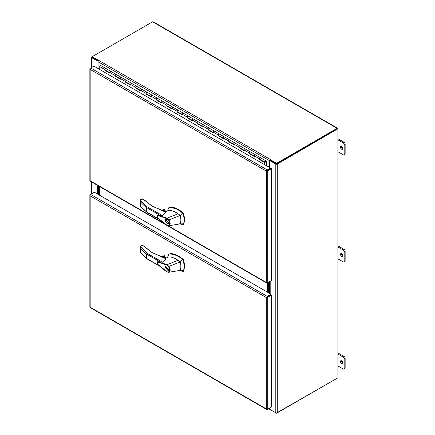 <?xml version="1.0" encoding="UTF-8"?>
<svg xmlns="http://www.w3.org/2000/svg" width="435" height="435" viewBox="0 0 435 435"><rect width="100%" height="100%" fill="white"/><g stroke="black" fill="none" stroke-linecap="round" stroke-linejoin="round"><path stroke-width="0.65" d="M266.769 297.246L271.038 294.783L271.038 294.218L94.428 192.254L90.654 194.434A1.044 0.604 120 0 0 90.072 195.103L90.165 195.853L89.871 195.223A1.044 0.604 180 0 1 89.86 195.141A1.044 0.604 180 0 1 90.165 194.717L90.654 194.434L267.264 296.398L271.038 294.218M89.86 195.141L89.86 307.066A1.044 0.604 -0 0 0 89.871 307.143L90.333 307.11L90.072 307.496A1.044 0.604 120 0 0 90.137 307.54L266.742 409.504A1.044 0.604 -60 0 1 266.677 409.46L266.28 408.884L266.883 409.34A1.044 0.604 -0 0 0 267.753 409.172L271.527 406.991L271.527 295.066L267.753 297.246A1.044 0.604 180 0 1 266.883 297.415L266.454 297.431M266.883 297.415L271.038 294.783L271.527 295.066M266.677 297.067L266.28 297.529L266.677 297.067A1.044 0.604 -60 0 1 267.264 296.398M90.165 195.853L90.165 307.208L266.28 408.884L266.28 297.529L90.165 195.853M270.494 407.59L267.264 409.455A1.044 0.604 -60 0 1 266.742 409.504M91.459 67.523L91.459 57.36A1.044 0.604 0 0 1 91.763 56.936L152.62 21.799A1.044 0.604 -60 0 1 153.136 21.75L337.674 128.292A1.044 0.604 -60 0 1 337.886 128.765L277.274 164.038A1.044 0.604 180 0 1 275.801 164.038L275.801 412.826L269.608 409.248L269.608 408.101M91.459 57.36A1.044 0.604 0 0 0 91.763 57.784L98.234 61.204M269.352 167.426L269.455 160.662A1.044 0.604 -60 0 1 270.189 159.384L98.848 60.46L92.008 56.795L92.008 57.36L98.326 61.009L92.149 57.36M97.957 61.362L97.957 68.474M97.239 193.874L97.239 185.196M277.274 164.038L277.274 412.826L337.886 377.83L337.886 129.048L337.397 128.765L276.785 163.756M277.274 412.826A1.044 0.604 180 0 1 275.801 412.826M276.29 163.756L270.097 160.183L269.608 160.466L275.801 164.038M269.608 167.573L269.608 160.466M269.591 281.668L269.591 293.386M269.102 281.951L269.102 293.103M266.883 170.971L271.038 168.34L271.527 168.622L267.753 170.797A1.044 0.604 180 0 1 266.883 170.971L266.28 171.085L266.677 170.623A1.044 0.604 -60 0 1 267.264 169.949L270.494 168.084L93.889 66.12L90.654 67.99A1.044 0.604 120 0 0 90.072 68.659L90.165 69.404L89.871 68.773A1.044 0.604 180 0 1 89.86 68.697A1.044 0.604 180 0 1 90.165 68.273L90.654 67.99L267.264 169.949M271.038 280.831L267.264 283.006A1.044 0.604 -60 0 1 266.742 283.06A1.044 0.604 -60 0 1 266.677 283.011L266.28 282.44L266.883 282.897A1.044 0.604 0 0 0 267.753 282.723L271.527 280.548L271.527 168.622M89.86 68.697L89.86 180.623A1.044 0.604 0 0 0 89.871 180.699L90.072 181.047A1.044 0.604 120 0 0 90.137 181.096L266.742 283.06M168.182 225.803L266.28 282.445L266.541 170.939M266.677 170.623L266.28 171.085L90.165 69.404L90.165 180.764L164.87 223.894M94.428 66.435L93.889 66.12M266.454 170.988L270.494 168.649L270.494 168.084M265.649 160.722L260.538 157.769A0.854 0.495 120 0 0 260.516 157.758A0.854 0.495 120 0 0 260.092 157.802A0.854 0.495 120 0 0 259.532 158.552A0.854 0.495 120 0 0 259.662 159.237L264.817 162.211A0.854 0.495 120 0 0 265.247 162.168L265.247 162.021M259.809 159.319L259.488 159.536L259.488 158.846A0.854 0.495 -60 0 1 260.092 157.802A0.854 0.495 -60 0 1 260.516 157.758L265.671 160.732A0.854 0.495 120 0 0 265.671 160.732A0.854 0.495 120 0 0 265.247 160.776A0.854 0.495 120 0 0 264.687 161.526A0.854 0.495 120 0 0 264.817 162.211M255.345 154.773L250.228 151.82A0.854 0.495 120 0 0 250.212 151.81A0.854 0.495 120 0 0 249.782 151.853A0.854 0.495 120 0 0 249.228 152.603A0.854 0.495 120 0 0 249.358 153.283L254.334 156.16M254.513 156.263A0.854 0.495 -60 0 1 254.383 155.578A0.854 0.495 -60 0 1 254.937 154.827A0.854 0.495 -60 0 1 255.367 154.784A0.854 0.495 -60 0 1 255.383 154.795M245.041 148.824L239.924 145.872A0.854 0.495 120 0 0 239.902 145.861A0.854 0.495 120 0 0 239.478 145.899A0.854 0.495 120 0 0 238.924 146.649A0.854 0.495 120 0 0 239.054 147.334L244.03 150.211M244.204 150.309A0.854 0.495 -60 0 1 244.073 149.629A0.854 0.495 -60 0 1 244.633 148.873A0.854 0.495 -60 0 1 245.057 148.835A0.854 0.495 -60 0 1 245.079 148.846M234.731 142.87L229.62 139.918A0.854 0.495 120 0 0 229.598 139.907A0.854 0.495 120 0 0 229.174 139.95A0.854 0.495 120 0 0 228.614 140.701A0.854 0.495 120 0 0 228.745 141.386L233.72 144.257M233.899 144.36A0.854 0.495 -60 0 1 233.769 143.675A0.854 0.495 -60 0 1 234.324 142.925A0.854 0.495 -60 0 1 234.753 142.881A0.854 0.495 -60 0 1 234.769 142.898M224.427 136.922L219.311 133.969A0.854 0.495 120 0 0 219.294 133.958A0.854 0.495 120 0 0 218.865 134.002A0.854 0.495 120 0 0 218.31 134.752A0.854 0.495 120 0 0 218.441 135.437L223.416 138.308M223.595 138.412A0.854 0.495 -60 0 1 223.465 137.726A0.854 0.495 -60 0 1 224.02 136.976A0.854 0.495 -60 0 1 224.444 136.933A0.854 0.495 -60 0 1 224.465 136.943M214.118 130.973L209.007 128.02A0.854 0.495 120 0 0 208.985 128.01A0.854 0.495 120 0 0 208.561 128.048A0.854 0.495 120 0 0 208.001 128.803A0.854 0.495 120 0 0 208.131 129.483L213.112 132.36M213.286 132.457A0.854 0.495 -60 0 1 213.155 131.778A0.854 0.495 -60 0 1 213.715 131.027A0.854 0.495 -60 0 1 214.14 130.984A0.854 0.495 -60 0 1 214.156 130.995M202.982 126.509A0.854 0.495 -60 0 1 202.851 125.824A0.854 0.495 -60 0 1 203.406 125.073A0.854 0.495 -60 0 1 203.836 125.03L198.697 122.072A0.854 0.495 120 0 0 198.681 122.056A0.854 0.495 120 0 0 198.251 122.099A0.854 0.495 120 0 0 197.697 122.849A0.854 0.495 120 0 0 197.827 123.535L202.802 126.406M197.968 123.616L197.653 123.839L202.802 126.813L202.802 126.117A0.854 0.495 -60 0 1 203.406 125.073A0.854 0.495 -60 0 1 203.836 125.03A0.854 0.495 -60 0 1 203.852 125.046M187.664 117.667L187.344 117.885L187.344 117.194A0.854 0.495 -60 0 1 187.947 116.15A0.854 0.495 -60 0 1 188.371 116.107A0.854 0.495 120 0 0 188.371 116.107A0.854 0.495 120 0 0 187.947 116.15A0.854 0.495 120 0 0 187.393 116.901A0.854 0.495 120 0 0 187.523 117.586L192.498 120.457M192.672 120.56A0.854 0.495 -60 0 1 192.542 119.875A0.854 0.495 -60 0 1 193.102 119.125A0.854 0.495 -60 0 1 193.526 119.081A0.854 0.495 -60 0 1 193.548 119.092M182.368 114.606A0.854 0.495 -60 0 1 182.238 113.926A0.854 0.495 -60 0 1 182.792 113.176A0.854 0.495 -60 0 1 183.222 113.133L193.504 119.07M177.355 111.713L177.04 111.936L177.04 111.246A0.854 0.495 -60 0 1 177.643 110.196A0.854 0.495 -60 0 1 178.067 110.158A0.854 0.495 120 0 0 178.067 110.158A0.854 0.495 120 0 0 177.643 110.196A0.854 0.495 120 0 0 177.083 110.952A0.854 0.495 120 0 0 177.214 111.632L182.189 114.508M177.04 111.936L182.189 114.911L182.189 114.22A0.854 0.495 -60 0 1 182.792 113.176A0.854 0.495 -60 0 1 183.222 113.133A0.854 0.495 -60 0 1 183.238 113.144M172.064 108.658A0.854 0.495 -60 0 1 171.928 107.972A0.854 0.495 -60 0 1 172.488 107.222A0.854 0.495 -60 0 1 172.912 107.184L183.2 113.122M167.051 105.765L166.73 105.988L166.73 105.292A0.854 0.495 -60 0 1 167.334 104.248A0.854 0.495 -60 0 1 167.763 104.204A0.854 0.495 120 0 0 167.763 104.204A0.854 0.495 120 0 0 167.334 104.248A0.854 0.495 120 0 0 166.779 104.998A0.854 0.495 120 0 0 166.909 105.683L171.885 108.554M166.73 105.988L171.885 108.962L171.885 108.266A0.854 0.495 -60 0 1 172.488 107.222A0.854 0.495 -60 0 1 172.912 107.184A0.854 0.495 -60 0 1 172.934 107.195M161.755 102.709A0.854 0.495 -60 0 1 161.624 102.024A0.854 0.495 -60 0 1 162.184 101.273A0.854 0.495 -60 0 1 162.608 101.23L172.896 107.173M162.587 101.219L157.475 98.266A0.854 0.495 120 0 0 157.454 98.256A0.854 0.495 120 0 0 157.03 98.299A0.854 0.495 120 0 0 156.469 99.049A0.854 0.495 120 0 0 156.6 99.735L161.581 102.606M156.747 99.816L156.426 100.034L161.581 103.013L161.581 102.317A0.854 0.495 -60 0 1 162.184 101.273A0.854 0.495 -60 0 1 162.608 101.23A0.854 0.495 -60 0 1 162.625 101.241M152.283 95.27L147.166 92.318A0.854 0.495 120 0 0 147.15 92.307A0.854 0.495 120 0 0 146.72 92.35A0.854 0.495 120 0 0 146.165 93.101A0.854 0.495 120 0 0 146.296 93.781L151.271 96.657M151.451 96.76A0.854 0.495 -60 0 1 151.32 96.075A0.854 0.495 -60 0 1 151.875 95.325A0.854 0.495 -60 0 1 152.304 95.281A0.854 0.495 -60 0 1 152.321 95.292M141.973 89.322L136.862 86.369A0.854 0.495 120 0 0 136.84 86.353A0.854 0.495 120 0 0 136.416 86.396A0.854 0.495 120 0 0 135.861 87.147A0.854 0.495 120 0 0 135.992 87.832L140.967 90.703M141.141 90.806A0.854 0.495 -60 0 1 141.011 90.127A0.854 0.495 -60 0 1 141.571 89.371A0.854 0.495 -60 0 1 141.995 89.333A0.854 0.495 -60 0 1 142.017 89.344M131.669 83.368L126.552 80.415A0.854 0.495 120 0 0 126.536 80.404A0.854 0.495 120 0 0 126.112 80.448A0.854 0.495 120 0 0 125.552 81.198A0.854 0.495 120 0 0 125.682 81.883L130.658 84.754M130.837 84.858A0.854 0.495 -60 0 1 130.707 84.172A0.854 0.495 -60 0 1 131.261 83.422A0.854 0.495 -60 0 1 131.691 83.379A0.854 0.495 -60 0 1 131.707 83.395L162.608 101.23M121.365 77.419L116.248 74.467A0.854 0.495 120 0 0 116.232 74.456A0.854 0.495 120 0 0 115.802 74.499A0.854 0.495 120 0 0 115.248 75.25A0.854 0.495 120 0 0 115.378 75.929L120.354 78.806M120.528 78.909A0.854 0.495 -60 0 1 120.397 78.224A0.854 0.495 -60 0 1 120.957 77.473A0.854 0.495 -60 0 1 121.381 77.43A0.854 0.495 -60 0 1 121.403 77.441L131.691 83.379A0.854 0.495 -60 0 0 131.261 83.422A0.854 0.495 -60 0 0 130.658 84.466L130.658 85.162L125.508 82.188L125.508 81.492A0.854 0.495 -60 0 1 126.112 80.448A0.854 0.495 -60 0 1 126.536 80.404M111.055 71.47L105.944 68.518A0.854 0.495 120 0 0 105.922 68.507A0.854 0.495 120 0 0 105.498 68.545A0.854 0.495 120 0 0 104.938 69.301A0.854 0.495 120 0 0 105.069 69.981L110.05 72.857M110.224 72.955A0.854 0.495 -60 0 1 110.093 72.275A0.854 0.495 -60 0 1 110.648 71.519A0.854 0.495 -60 0 1 111.077 71.481A0.854 0.495 -60 0 1 111.094 71.492M264.969 161.706L265.312 161.119M265.687 160.743L266.78 161.374L266.535 165.8M266.459 161.711L265.747 161.298L266.459 161.711L266.459 165.757M105.216 70.062L104.895 70.285L104.895 69.589A0.854 0.495 -60 0 1 105.498 68.545A0.854 0.495 -60 0 1 105.922 68.507L100.768 65.527A0.854 0.495 120 0 0 100.344 65.571A0.854 0.495 120 0 0 99.74 66.615L99.74 69.502M249.5 153.37L249.184 153.588L254.334 156.562L254.334 155.871A0.854 0.495 -60 0 1 254.937 154.827A0.854 0.495 -60 0 1 255.367 154.784L260.516 157.758M239.196 147.416L238.875 147.639L244.03 150.613L244.03 149.917A0.854 0.495 -60 0 1 244.633 148.873A0.854 0.495 -60 0 1 245.057 148.835L255.367 154.784M249.184 153.588L249.184 152.897A0.854 0.495 -60 0 1 249.782 151.853A0.854 0.495 -60 0 1 250.212 151.81M228.892 141.467L228.571 141.69L233.72 144.665L233.72 143.969A0.854 0.495 -60 0 1 234.324 142.925A0.854 0.495 -60 0 1 234.753 142.881L245.057 148.835M238.875 147.639L238.875 146.943A0.854 0.495 -60 0 1 239.478 145.899A0.854 0.495 -60 0 1 239.902 145.861M218.582 135.519L218.261 135.736L223.416 138.711L223.416 138.02A0.854 0.495 -60 0 1 224.02 136.976A0.854 0.495 -60 0 1 224.444 136.933L234.753 142.881M228.571 141.69L228.571 140.994A0.854 0.495 -60 0 1 229.174 139.95A0.854 0.495 -60 0 1 229.598 139.907M208.278 129.565L207.957 129.788L213.112 132.762L213.112 132.071A0.854 0.495 -60 0 1 213.715 131.027A0.854 0.495 -60 0 1 214.14 130.984L224.444 136.933M218.261 135.736L218.261 135.046A0.854 0.495 -60 0 1 218.865 134.002A0.854 0.495 -60 0 1 219.294 133.958M207.957 129.788L207.957 129.092A0.854 0.495 -60 0 1 208.561 128.048A0.854 0.495 -60 0 1 208.985 128.01L214.14 130.984M187.344 117.885L192.498 120.859L192.498 120.169A0.854 0.495 -60 0 1 193.102 119.125A0.854 0.495 -60 0 1 193.526 119.081L208.985 128.01M197.653 123.839L197.653 123.143A0.854 0.495 -60 0 1 198.251 122.099A0.854 0.495 -60 0 1 198.681 122.056M146.437 93.868L146.122 94.085L151.271 97.059L151.271 96.369A0.854 0.495 -60 0 1 151.875 95.325A0.854 0.495 -60 0 1 152.304 95.281M156.426 100.034L156.426 99.343A0.854 0.495 -60 0 1 157.03 98.299A0.854 0.495 -60 0 1 157.454 98.256M136.133 87.913L135.812 88.136L140.967 91.111L140.967 90.415A0.854 0.495 -60 0 1 141.571 89.371A0.854 0.495 -60 0 1 141.995 89.333M146.122 94.085L146.122 93.394A0.854 0.495 -60 0 1 146.72 92.35A0.854 0.495 -60 0 1 147.15 92.307M135.812 88.136L135.812 87.44A0.854 0.495 -60 0 1 136.416 86.396A0.854 0.495 -60 0 1 136.84 86.353M115.52 76.016L115.199 76.234L120.354 79.208L120.354 78.517A0.854 0.495 -60 0 1 120.957 77.473A0.854 0.495 -60 0 1 121.381 77.43L116.232 74.456A0.854 0.495 -60 0 0 115.802 74.499A0.854 0.495 -60 0 0 115.199 75.543L110.05 72.569A0.854 0.495 -60 0 1 110.648 71.519A0.854 0.495 -60 0 1 111.077 71.481L116.232 74.456M105.216 70.1L110.05 72.89M115.52 76.049L120.354 78.844M125.824 81.965L130.658 84.792M136.133 87.952L140.967 90.741M146.437 93.9L151.271 96.69M156.747 99.849L161.581 102.644M167.051 105.803L171.885 108.592M177.355 111.751L182.189 114.541M187.664 117.7L192.498 120.495M197.968 123.654L202.802 126.444M208.278 129.603L213.112 132.392M218.582 135.551L223.416 138.346M228.892 141.505L233.72 144.295M239.196 147.454L244.03 150.244M249.5 153.403L254.334 156.192M259.809 159.357L264.958 162.331L264.958 164.892M264.958 162.331L264.643 162.516L264.643 164.707M259.488 159.536L264.643 162.516M125.824 82.003L125.508 82.188M115.199 76.234L115.199 75.543M104.895 70.285L110.05 73.259L110.05 72.569M265.589 161.135L265.225 161.162L265.122 161.945M264.969 161.613L265.491 161.912L265.535 161.07M265.105 161.689L265.225 161.162M268.89 282.07L268.89 292.978M268.243 292.608L268.243 282.44L268.243 292.608M97.543 194.053L97.543 185.375M98.19 185.745L98.19 194.429L98.19 185.745M99.892 186.729L99.892 195.407M267.601 282.815L267.601 292.233L267.601 282.815M266.954 291.863L266.954 283.109M99.479 186.49L99.479 195.168M98.832 194.798L98.832 186.12L98.832 194.798M142.685 199.012L142.375 198.833L140.277 200.046L147.16 206.832L162.505 215.689L166.001 212.291L151.94 206.038L143.604 199.54M163.81 211.029L165.958 212.117M179.731 223.693L182.945 224.911L183.695 223.808L184.222 219.838L183.391 214.009L182.945 213.291L179.459 210.643L176.262 208.876L170.112 207.299L168.644 207.838L167.888 210.056M183.358 224.672L183.804 224.465L184.636 219.599L183.804 213.77L183.358 213.052C178.937 209.262 174.658 207.267 170.525 207.06L168.644 207.838M165.942 211.649L165.539 211.22L164.038 211.013M165.817 211.709A1.365 0.788 -0 0 0 165.463 211.35A1.365 0.788 -0 0 0 164.251 211.133M164.974 220.833L165.501 219.664L168.584 222.916L168.051 224.085L164.974 220.833M165.865 219.55L165.67 219.99M167.872 223.769L165.235 220.98L165.686 219.979L168.323 222.769L167.872 223.769L168.53 223.389M166.969 225.379C163.919 223.465 158.846 218.946 157.758 217.739C156.899 216.44 156.888 215.586 157.72 215.184L167.149 218.158L178.045 213.77C175.397 211.965 172.825 210.872 170.33 210.48L168.345 210.469L165.507 211.856M162.505 215.689L157.758 215.173M167.16 225.373L159.275 219.077C157.758 218.033 157.155 216.951 157.465 215.831L159.911 216.157L166.877 218.685L167.149 218.158L168.883 219.914L180.269 215.461L182.64 213.03M183.695 223.808L180.269 223.873L168.758 225.781L168.1 225.558C169.982 224.949 170.107 223.166 168.486 220.208L168.883 219.914C170.699 223.155 170.558 225.123 168.465 225.814L166.893 225.189M178.045 213.77L180.269 215.461L180.476 216.391C181.031 219.273 180.96 221.763 180.269 223.873M182.945 224.911L183.804 224.465M163.897 210.953L164.642 210.524L166.29 211.481M147.16 206.832L146.666 207.615L146.666 211.959L147.16 212.242L146.666 211.959A53.924 31.135 180 0 1 140.554 206.201L146.785 212.247M166.877 218.685L168.486 220.208M168.465 225.814L168.1 225.558M140.277 200.046L140.206 205.766M144.018 199.795A0.435 0.315 137.4 0 0 143.952 199.616L142.158 198.735L140.581 199.649L140.266 200.046L140.554 201.856A53.924 31.135 -0 0 0 146.666 207.615L160.433 215.564M152.245 206.217L143.952 199.616A0.435 0.315 137.4 0 0 143.632 199.556L142.071 199.012M162.027 210.366L164.077 209.181L163.506 209.512L164.62 209.257L164.794 210.54M140.554 201.856L140.554 206.201L140.266 205.456M167.861 223.775L168.334 223.829M166.344 219.604L165.686 219.979M142.685 245.509L142.375 245.329L140.277 246.542L147.16 253.328L162.505 262.185L166.001 258.787L151.94 252.534L143.604 246.036M163.81 257.525L165.958 258.613M179.731 270.189L182.945 271.407L183.695 270.304L184.222 266.334L183.391 260.505L182.945 259.787L179.459 257.139L176.262 255.372L170.112 253.795L168.644 254.334L167.888 256.552M183.358 271.168L183.804 270.962L184.636 266.095L183.804 260.266L183.358 259.548C178.937 255.758 174.658 253.763 170.525 253.556L168.644 254.334M165.942 258.145L165.539 257.716L164.038 257.509M165.817 258.205A1.365 0.788 -0 0 0 165.463 257.846A1.365 0.788 -0 0 0 164.251 257.629M164.974 267.329L165.501 266.16L168.584 269.412L168.051 270.581L164.974 267.329M165.865 266.046L165.67 266.486M167.872 270.265L165.235 267.476L165.686 266.476L168.323 269.265L167.872 270.265L168.53 269.885M166.969 271.875C163.919 269.961 158.846 265.442 157.758 264.235C156.899 262.936 156.888 262.082 157.72 261.68L167.149 264.654L178.045 260.266C175.397 258.461 172.825 257.368 170.33 256.976L168.345 256.965L165.507 258.352M162.505 262.185L157.758 261.669M167.16 271.87L159.275 265.573C157.758 264.529 157.155 263.447 157.465 262.327L159.911 262.653L166.877 265.181L167.149 264.654L168.883 266.41L180.269 261.957L182.64 259.526M183.695 270.304L180.269 270.374L168.758 272.277L168.1 272.054C169.982 271.445 170.107 269.662 168.486 266.704L168.883 266.41C170.699 269.651 170.558 271.619 168.465 272.31L166.893 271.685M178.045 260.266L180.269 261.957L180.476 262.892C181.031 265.769 180.96 268.259 180.269 270.374M182.945 271.407L183.804 270.962M163.897 257.449L164.642 257.02L166.29 257.977M147.16 253.328L146.666 254.111L146.666 258.455L147.16 258.738L146.666 258.455A53.924 31.135 180 0 1 140.554 252.697L146.785 258.743M166.877 265.181L168.486 266.704M168.465 272.31L168.1 272.054M140.277 246.542L140.206 252.262M144.018 246.292A0.435 0.315 137.4 0 0 143.952 246.112L142.158 245.231L140.581 246.145L140.266 246.542L140.554 248.352A53.924 31.135 -0 0 0 146.666 254.111L160.433 262.06M152.245 252.713L143.952 246.112A0.435 0.315 137.4 0 0 143.632 246.052L142.071 245.509M162.027 256.862L164.077 255.677L163.506 256.008L164.62 255.753L164.794 257.036M140.554 248.352L140.554 252.697L140.266 251.952M167.861 270.271L168.334 270.325M166.344 266.1L165.686 266.476M341.6 149.21A1.593 0.919 60 0 1 340.556 147.808A1.593 0.919 60 0 1 340.801 146.53A1.593 0.919 60 0 1 341.6 146.606A1.593 0.919 60 0 1 342.639 148.014A1.593 0.919 60 0 1 342.394 149.292A1.593 0.919 60 0 1 341.6 149.21M342.715 148.732A1.593 0.919 60 0 1 342.562 148.656A1.593 0.919 60 0 1 341.448 146.53M341.6 363.426A1.593 0.919 60 0 1 340.556 362.018A1.593 0.919 60 0 1 340.801 360.74A1.593 0.919 60 0 1 341.6 360.822A1.593 0.919 60 0 1 342.639 362.224A1.593 0.919 60 0 1 342.394 363.502A1.593 0.919 60 0 1 341.6 363.426M342.715 362.942A1.593 0.919 60 0 1 342.562 362.866A1.593 0.919 60 0 1 341.448 360.745M341.6 256.318A1.593 0.919 60 0 1 340.556 254.91A1.593 0.919 60 0 1 340.801 253.638A1.593 0.919 60 0 1 341.6 253.714A1.593 0.919 60 0 1 342.639 255.117A1.593 0.919 60 0 1 342.394 256.394A1.593 0.919 60 0 1 341.6 256.318M342.715 255.84A1.593 0.919 60 0 1 342.562 255.758A1.593 0.919 60 0 1 341.448 253.638M152.62 21.799L337.152 128.341A1.044 0.604 -60 0 1 337.674 128.292M276.54 413L337.152 378.254M337.152 128.341L276.54 163.337L276.54 163.903L337.326 128.89M276.54 413.25L270.097 409.531M270.189 159.563L276.54 163.337M98.446 60.514L98.446 60.829M276.54 163.903L270.097 160.183L270.097 159.618M269.869 409.4A1.044 0.604 -60 0 1 269.673 409.351A1.044 0.604 -60 0 1 269.455 408.873L269.455 408.188M98.848 60.46A1.044 0.604 120 0 0 98.114 61.737L98.011 68.502M345.14 260.782L344.177 261.337A1.365 0.788 60 0 1 343.895 261.962L344.857 261.408A1.365 0.788 -120 0 0 345.14 260.782L345.14 251.115A1.365 0.788 -120 0 0 344.172 249.44L337.886 245.813M344.172 249.44L343.21 249.994L337.886 246.922M343.21 249.994A1.365 0.788 60 0 1 344.177 251.669L345.14 251.115M344.177 261.337L344.177 251.669M343.895 261.962A1.365 0.788 60 0 1 343.21 261.897L337.886 258.825M345.14 367.89L344.177 368.445A1.365 0.788 60 0 1 343.895 369.07L344.857 368.516A1.365 0.788 -120 0 0 345.14 367.89L345.14 358.217A1.365 0.788 -120 0 0 344.172 356.542L337.886 352.915M344.172 356.542L343.21 357.102L337.886 354.03M343.21 357.102A1.365 0.788 60 0 1 344.177 358.777L345.14 358.217M344.177 368.445L344.177 358.777M343.895 369.07A1.365 0.788 60 0 1 343.21 369L337.886 365.933M345.14 153.675L344.177 154.229A1.365 0.788 60 0 1 343.895 154.855L344.857 154.3A1.365 0.788 -120 0 0 345.14 153.675L345.14 144.007A1.365 0.788 -120 0 0 344.172 142.332L337.886 138.705M344.172 142.332L343.21 142.887L337.886 139.814M343.21 142.887A1.365 0.788 60 0 1 344.177 144.561L345.14 144.007M344.177 154.229L344.177 144.561M343.895 154.855A1.365 0.788 60 0 1 343.21 154.789L337.886 151.717M267.753 409.172L267.753 297.246M91.763 193.792L91.763 182.037M91.763 67.349L91.763 57.784M270.189 293.734L270.189 281.32M269.695 293.446L269.695 281.603M267.753 282.723L267.753 170.797M104.895 69.589L99.74 66.615M259.488 158.846L254.334 155.871M249.184 152.897L244.03 149.917M238.875 146.943L233.72 143.969M228.571 140.994L223.416 138.02M218.261 135.046L213.112 132.071M207.957 129.092L202.802 126.117M197.653 123.143L192.498 120.169M187.344 117.194L182.189 114.22M177.04 111.246L171.885 108.266M166.73 105.292L161.581 102.317M156.426 99.343L151.271 96.369M146.122 93.394L140.967 90.415M135.812 87.44L130.658 84.466M125.508 81.492L120.354 78.517M164.12 211.203L151.94 206.038M183.804 213.77L183.391 214.009M159.357 219.283L146.666 211.959M170.112 207.299L170.525 207.06M182.945 213.291L183.358 213.052M162.853 210.632L164.794 209.512M164.62 209.257L162.451 210.507M164.12 257.699L151.94 252.534M183.804 260.266L183.391 260.505M159.357 265.78L146.666 258.455M170.112 253.795L170.525 253.556M182.945 259.787L183.358 259.548M162.853 257.128L164.794 256.008M164.62 255.753L162.451 257.003M269.455 408.873L268.863 408.53M98.114 61.737L269.455 160.662M98.114 68.219L99.74 69.16M266.78 165.594L269.455 167.138M91.459 193.972L91.459 181.863M188.371 116.107L193.526 119.081M178.067 110.158L183.222 113.133M167.763 104.204L172.912 107.184M105.922 68.507L111.077 71.481M167.899 209.681L167.785 210.747M146.812 212.264L160.004 219.882M166.98 225.384L168.405 225.819M183.244 224.89L183.652 224.65M166.36 211.443L164.751 210.513M168.416 225.819L168.753 225.781M161.945 210.339L163.788 209.278M167.899 256.177L167.785 257.243M146.812 258.76L160.004 266.378M166.98 271.88L168.405 272.315M183.244 271.386L183.652 271.146M166.36 257.939L164.751 257.009M168.416 272.315L168.753 272.277M161.945 256.835L163.788 255.775M269.673 409.351L268.558 408.71"/></g></svg>
